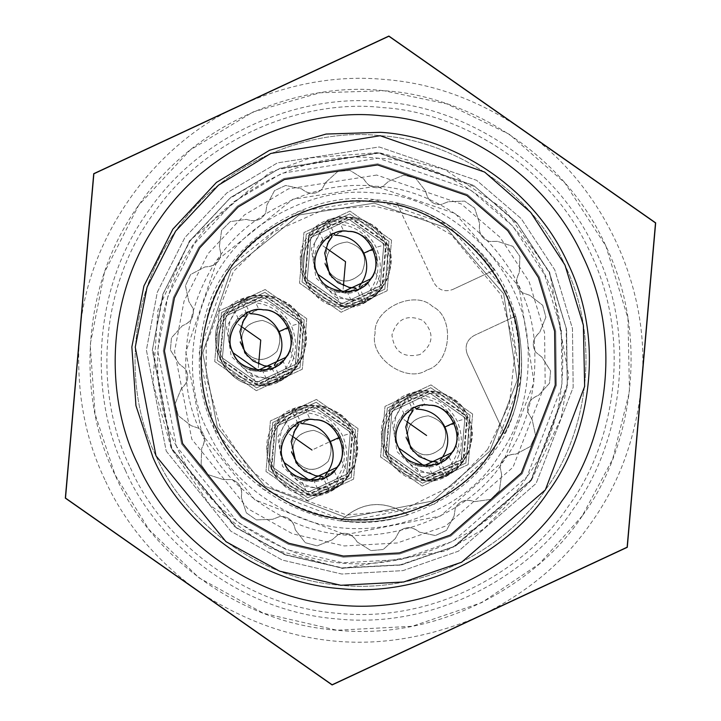 <?xml version="1.0" encoding="UTF-8"?>
<svg xmlns="http://www.w3.org/2000/svg" width="721" height="721" viewBox="0 0 721 721"><rect width="100%" height="100%" fill="white"/><g stroke="black" fill="none" stroke-linecap="round" stroke-linejoin="round"><path stroke-width="0.54" stroke-dasharray="3.6 2.7" d="M171.589 448.588L152.311 350.334L162.919 294.105L189.758 240.94L230.531 197.545L279.739 168.344L378.669 152.852L473.4 185.288L516.786 222.582L549.411 272.412L566.607 329.425L567.292 386.636L531.242 480.06L455.789 545.878L401.795 564.804L342.331 568.148L284.353 554.53L234.469 526.519L171.589 448.588L152.311 350.334L162.919 294.105L189.758 240.94L230.531 197.545L279.739 168.344L378.669 152.852L473.4 185.288L516.786 222.582L549.411 272.412L566.607 329.425L567.292 386.636L531.242 480.06L453.833 546.878L400.326 565.102L342.304 568.139L285.723 555.062L236.182 527.808L171.589 448.588M104.869 479.699C84.312 436.701 75.858 388.772 79.517 335.914C86.024 239.399 152.825 143.993 241.301 104.869C289.707 83.357 337.635 74.903 385.086 79.517C432.609 83.212 478.338 99.858 522.283 129.456C602.612 183.341 651.838 288.905 641.483 385.086C635.913 437.764 619.267 483.503 591.544 522.283C564.588 561.587 527.303 592.869 479.699 616.131C381.679 657.777 288.021 649.585 198.717 591.544C155.88 560.379 124.598 523.095 104.869 479.699M439.026 635.102L332.111 684.95L65.323 498.139L93.712 173.689L388.889 36.05L655.677 222.861L627.288 547.311L439.026 635.102M388.925 36.077L655.677 222.861L627.288 547.311L332.111 684.95L65.323 498.139L93.703 173.743M93.685 173.707L388.844 36.068M582.307 515.812L539.47 563.696L481.781 602.594L412.25 626.279L336.923 630.244L263.39 613.256L199.059 577.882L148.986 529.556L115.099 474.932L95.046 413.899L90.197 344.485L104.455 272.421L138.684 205.215L190.164 150.022L252.963 111.998L319.845 92.793L384.104 90.756L446.984 103.905L509.522 134.421L564.795 182.792L605.892 246.041L627.955 318.222L629.478 391.62L612.67 459.142L582.307 515.812C628.478 454.428 652.496 342.646 605.901 246.068C561.866 148.301 460.8 94.848 384.104 90.756C307.849 81.464 199.041 116.55 138.693 205.188C76.047 292.212 80.283 406.464 115.099 474.932C145.173 545.617 229.963 622.304 336.896 630.244C443.586 640.987 540.417 580.189 582.307 515.812M176.447 446.326C141.983 381.427 153.068 270.988 224.15 210C273.683 169.642 325.027 152.365 378.201 158.196C451.643 160.792 541.741 225.619 559.009 317.673C569.202 380.742 558.478 433.844 526.853 476.978C487.883 539.281 386.69 584.902 298.332 553.827C238.615 531.116 197.987 495.282 176.447 446.326L237.705 522.247L286.318 549.546L342.799 562.804L400.732 559.559L453.338 541.12L526.853 476.978L561.974 385.969L561.308 330.227L544.553 274.674L512.766 226.133L470.498 189.794L378.201 158.196L281.821 173.283L233.874 201.727L194.147 244.022L168.002 295.817L157.665 350.595L176.447 446.326M208.144 431.546C175.807 372.802 193.039 268.843 264.03 222.834C301.207 198.924 338.248 188.992 375.154 193.039C442.198 194.4 523.608 261.308 527.961 345.792C530.079 389.935 520.156 426.976 498.202 456.925C463.504 514.298 364.853 551.349 289.509 512.883C250.223 492.641 223.095 465.532 208.144 431.546M374.262 203.151L299.305 214.885L231.117 269.906L202.736 352.794L217.345 427.256L264.995 486.305L346.738 517.849L432.708 500.978L489.883 451.094L517.2 380.309L503.655 293.744L446.056 227.728L374.262 203.151L299.305 214.885L231.117 269.906L202.736 352.794L217.345 427.256L264.995 486.305L346.738 517.849L432.708 500.978L489.883 451.094L517.2 380.309L503.655 293.744L446.056 227.728L374.262 203.151M166.227 451.094L230.882 531.233L282.19 560.046L341.817 574.042L402.967 570.617L458.502 551.15L536.1 483.449L573.168 387.384L572.465 328.542L554.773 269.906L521.229 218.661L476.608 180.304L379.183 146.958L277.45 162.883L226.845 192.913L184.9 237.551L157.304 292.221L146.39 350.046L166.227 451.094L230.882 531.233L282.19 560.046L341.817 574.042L402.967 570.617L458.502 551.15L536.1 483.449L573.168 387.384L572.465 328.542L554.773 269.906L521.229 218.661L476.608 180.304L379.183 146.958L277.45 162.883L226.845 192.913L184.9 237.551L157.304 292.221L146.39 350.046L166.227 451.094M202.006 434.402C169.264 374.442 185.18 269.167 256.306 220.058C295.97 193.156 335.779 181.908 375.74 186.288C444.037 187.911 527.258 254.333 534.225 340.492C537.686 388.286 527.529 428.391 503.745 460.8C468.199 519.147 369.062 558 290.969 520.959C247.844 500.059 218.193 471.21 202.006 434.402L254.765 499.788L345.26 534.712L440.45 516.029L503.745 460.8L533.991 382.427L518.994 286.598L455.221 213.497L375.74 186.288L292.744 199.284L217.255 260.2L185.838 351.974L202.006 434.402M181.557 443.938L241.12 517.759L288.373 544.292L343.295 557.189L399.614 554.025L450.76 536.1L522.229 473.742L556.378 385.257L555.729 331.065L539.443 277.062L508.539 229.864L467.442 194.535L377.705 163.811L284.002 178.484L237.389 206.143L198.771 247.258L173.346 297.611L163.297 350.866L181.557 443.938L241.12 517.759L288.373 544.292L343.295 557.189L399.614 554.025L450.76 536.1L522.229 473.742L556.378 385.257L555.729 331.065L539.443 277.062L508.539 229.864L467.442 194.535L377.705 163.811L284.002 178.484L237.389 206.143L198.771 247.258L173.346 297.611L163.297 350.866L181.557 443.938L241.12 517.759L288.373 544.292L343.295 557.189L399.614 554.025L450.76 536.1L522.229 473.742L556.378 385.257L555.729 331.065L539.443 277.062L508.539 229.864L467.442 194.535L377.705 163.811L284.002 178.484L237.389 206.143L198.771 247.258L173.346 297.611L163.297 350.866L181.557 443.938M155.997 455.861C181.061 514.758 251.719 578.666 340.835 585.29C429.743 594.239 510.432 543.58 545.337 489.929C583.812 438.774 603.828 345.62 565.003 265.139C528.304 183.666 444.082 139.117 380.165 135.71C316.627 127.968 225.952 157.214 175.663 231.071C123.453 303.595 126.986 398.803 155.997 455.861C181.061 514.758 251.719 578.666 340.835 585.29C429.743 594.239 510.432 543.58 545.337 489.929C583.812 438.774 603.828 345.62 565.003 265.139C528.304 183.666 444.082 139.117 380.165 135.71C316.627 127.968 225.952 157.214 175.663 231.071C123.453 303.595 126.986 398.803 155.997 455.861L135.251 347.18L147.111 287.138L175.636 231.117L218.526 185.126L270.862 153.429L380.165 135.71L484.656 172.085L530.728 212.389L564.985 265.094L583.37 325.234L584.65 386.402L545.337 489.929L461.593 562.236L403.661 581.982L340.889 585.29L279.604 571.149L225.988 541.669L155.997 455.861M378.642 153.131L277.882 169.444L229.566 198.681L190.002 241.084L163.667 292.78L152.708 348.153L171.85 448.471L236.353 527.583L285.831 554.8L342.331 567.86L400.272 564.822L453.707 546.626L531.017 479.898L567.274 384.473L566.111 328.019L549.168 272.556L517.561 223.898L475.085 186.721L378.642 153.131M130.438 467.785C158.629 534.045 238.128 605.937 338.374 613.382C438.395 623.458 529.169 566.463 568.445 506.106C611.732 448.552 634.246 343.764 590.562 253.215C549.285 161.558 454.536 111.449 382.626 107.618C311.148 98.903 209.135 131.799 152.555 214.894C93.82 296.484 97.795 403.589 130.438 467.785M307.191 279.55L341.844 303.811L380.192 285.931L383.878 243.788L349.225 219.517C320.647 212.893 291.185 254.928 307.191 279.55L341.844 303.811L380.192 285.931L383.878 243.788L349.225 219.517L310.877 237.398L307.191 279.55C315.735 307.606 366.872 312.103 380.192 285.931C400.218 264.508 378.552 217.967 349.225 219.517C320.647 212.893 291.185 254.928 307.191 279.55L341.844 303.811L380.192 285.931L383.878 243.788L349.225 219.517L310.877 237.398L307.191 279.55M347.252 241.995C330.326 244.022 323.783 253.359 327.64 270.014C337.861 283.659 349.216 284.651 361.708 272.989C368.422 257.316 363.6 246.988 347.252 241.995C330.326 244.022 323.783 253.359 327.64 270.014C337.861 283.659 349.216 284.651 361.708 272.989C368.422 257.316 363.6 246.988 347.252 241.995C330.398 244.113 323.864 253.45 327.64 270.014C337.897 283.551 349.252 284.543 361.708 272.989C368.305 257.334 363.492 247.006 347.252 241.995C330.398 244.113 323.864 253.45 327.64 270.014C337.897 283.551 349.252 284.543 361.708 272.989C368.305 257.334 363.492 247.006 347.252 241.995M341.339 460.115L337.798 467.253L323.423 478.879L313.599 481.015L309.291 480.934C288.337 482.845 271.655 447.056 286.579 432.23C295.403 413.133 334.742 416.576 340.114 436.917C352.245 454.104 329.596 486.45 309.291 480.934C288.337 482.845 271.655 447.056 286.579 432.23C295.403 413.133 334.742 416.576 340.114 436.917C352.245 454.104 329.596 486.45 309.291 480.934L325.108 478.149C334.715 472.102 340.123 466.09 341.339 460.115L348.964 475.923L331.065 490.929C319.745 494.777 312.103 496.129 308.155 494.994L308.065 494.985C276.819 496.661 253.657 447.038 275.025 424.146C289.202 396.253 343.764 401.002 352.893 430.96C369.963 457.177 338.573 502.05 308.065 494.985L271.096 469.101L275.025 424.146L315.933 405.076L352.893 430.96L348.964 475.914L308.065 494.985C276.819 496.661 253.657 447.038 275.025 424.146C289.202 396.253 343.764 401.002 352.893 430.96C369.963 457.177 338.573 502.05 308.065 494.985L271.096 469.101L275.025 424.146L315.933 405.076L352.893 430.96L348.964 475.914L308.065 494.985L271.096 469.101L275.025 424.146L315.933 405.076L352.893 430.96L348.964 475.914L308.065 494.985L271.096 469.101L275.025 424.146L283.308 415.197L303.757 405.662C328.136 404.301 344.521 412.736 352.893 430.96L353.596 432.546C361.212 450.499 356.913 467.938 340.691 484.863L320.241 494.399L308.065 494.985L300.549 478.87L309.291 480.934L300.603 478.888M308.155 494.994L316.645 494.921L331.128 490.902L339.961 485.449L348.955 475.923M358.013 428.571L353.587 479.15L307.57 500.608L265.986 471.489L270.411 420.911L316.42 399.452L358.013 428.571L353.587 479.15L307.57 500.608L265.986 471.489L270.411 420.911L316.42 399.452L358.013 428.571M355.453 429.761L351.28 477.527L307.813 497.796L268.545 470.299L272.718 422.524L316.168 402.264L355.453 429.761L351.271 477.527L307.813 497.796L268.536 470.29L272.718 422.524L316.177 402.264L355.453 429.761M334.418 471.426L340.673 484.836L331.579 488.685C346.963 473.481 350.667 455.825 342.673 435.727C332.408 416.684 316.51 408.167 294.97 410.186L303.757 405.698M322.296 476.401L313.986 480.988L334.436 471.453L325.577 474.869M320.241 494.399L313.95 480.916M289.59 428.68L283.299 415.188L292.42 411.385L277.738 437.106L282.497 466.208L302.802 486.098L329.019 489.847L320.223 494.336M301.693 423.66L310.003 419.063L289.554 428.598L298.413 425.192M334.436 471.453C343.322 459.989 345.377 448.841 340.6 438.007L340.114 436.917C335.184 425.75 325.144 419.793 310.003 419.063L303.757 405.662M326.234 476.797L331.579 488.685M294.97 410.186L300.639 421.911M313.986 480.988L309.291 480.934C288.337 482.845 271.655 447.056 286.579 432.23L289.554 428.598M329.01 489.847L323.341 478.149M297.746 423.263L292.42 411.385M340.6 438.007L330.335 441.531M293.78 432.303L291.5 452.067M298.575 465.946L314.933 475.671M427.12 369.891C406.806 384.221 368.584 357.454 375.1 333.462C372.847 308.705 415.134 288.986 432.654 306.623C455.23 317.051 451.157 363.537 427.12 369.891C451.157 363.537 455.23 317.051 432.654 306.623C415.134 288.986 372.847 308.705 375.1 333.462C368.584 357.454 406.806 384.221 427.12 369.891M214.155 428.743C198.248 396.496 195.121 359.509 204.773 317.79C223.384 239.002 311.184 189.83 374.578 199.636C410.456 201.988 444.046 217.769 475.346 246.988C534.279 302.496 532.963 403.12 492.776 453.121C472.796 483.016 442.334 504.222 401.381 516.714C323.837 539.993 237.353 488.55 214.155 428.743L199.212 352.623L228.224 267.879L297.935 211.641L374.578 199.636L447.966 224.763L506.845 292.257L520.706 380.751L492.776 453.121L434.321 504.114L346.422 521.364L262.859 489.117L214.155 428.743M386.33 454.266C395.297 483.728 449.003 488.45 462.981 460.971C484.007 438.476 461.251 389.601 430.464 391.242C400.461 384.275 369.522 428.418 386.33 454.266L422.722 479.744L462.981 460.971L466.857 416.72L430.464 391.242L390.205 410.015L386.33 454.266M271.736 468.803C280.703 498.265 334.409 502.988 348.387 475.509C369.413 453.013 346.657 404.139 315.87 405.77C285.867 398.812 254.928 442.955 271.736 468.803L308.128 494.282L348.387 475.509L352.254 431.257L315.87 405.77L275.602 424.552L271.736 468.803M305.271 280.442C314.248 309.904 367.944 314.626 381.923 287.147C402.949 264.643 380.192 215.777 349.406 217.409C319.403 210.451 288.463 254.594 305.271 280.442L341.664 305.92L381.923 287.147L385.798 242.896L349.406 217.409L309.147 236.182L305.271 280.442M220.482 358.887C229.449 388.34 283.146 393.071 297.133 365.592C318.159 343.088 295.403 294.222 264.607 295.853C234.613 288.896 203.664 333.039 220.482 358.887L256.865 384.365L297.133 365.592L300.999 321.332L264.607 295.853L224.348 314.626L220.482 358.887M515.758 316.113C526.348 360.915 522.554 400.137 504.385 433.799L467.298 354.272L504.385 433.799C522.554 400.137 526.348 360.915 515.758 316.113L474.121 335.526C466.757 339.942 464.486 346.188 467.298 354.272C464.495 346.161 466.766 339.915 474.121 335.526L515.758 316.113M396.838 203.169C434.294 210.883 466.784 233.189 494.3 270.096L452.662 289.518L494.3 270.096C466.784 233.189 434.294 210.883 396.838 203.169L433.925 282.695C438.332 290.049 444.578 292.329 452.662 289.518C444.551 292.32 438.305 290.04 433.925 282.695L396.838 203.169M407.978 514.839C386.339 521.526 363.862 523.491 340.546 520.742C361.473 501.329 383.96 499.365 407.978 514.839C386.339 521.526 363.862 523.491 340.546 520.742C361.5 501.428 383.987 499.464 407.978 514.839M201.105 464.612L201.709 448.336C206.206 440.288 205.17 433.582 198.599 428.22L191.146 425.678L178.285 415.684L175.104 403.823L181.241 388.727C188.226 382.698 189.542 376.047 185.198 368.755L179.06 363.826L170.399 350.027L171.472 337.798L182.395 325.721C191.02 322.44 194.535 316.636 192.949 308.3L188.866 301.567L185.45 285.642L190.632 274.521L205.034 266.905C214.254 266.77 219.544 262.516 220.905 254.143L219.373 246.42L221.608 230.287L230.287 221.608L246.42 219.373C255.135 222.401 261.561 220.22 265.698 212.812L266.905 205.034L274.521 190.632L285.642 185.45L301.567 188.866C308.723 194.697 315.501 194.841 321.926 189.299L325.721 182.395L337.798 171.472L350.027 170.399L363.826 179.06C368.548 186.982 374.875 189.443 382.806 186.433L388.727 181.241L403.823 175.104L415.684 178.285L425.678 191.146C427.409 200.204 432.519 204.674 441 204.557L448.336 201.709L464.612 201.105L474.67 208.144L479.672 223.654C478.203 232.757 481.466 238.705 489.478 241.49L497.346 241.328L512.856 246.33L519.895 256.388L519.291 272.664C514.794 280.712 515.83 287.418 522.401 292.78L529.854 295.322L542.715 305.316L545.896 317.177L539.759 332.273C532.774 338.302 531.458 344.953 535.802 352.245L541.94 357.174L550.601 370.973L549.528 383.202L538.605 395.279C529.98 398.56 526.465 404.364 528.051 412.7L532.134 419.433L535.55 435.358L530.368 446.479L515.966 454.095C506.746 454.23 501.455 458.484 500.095 466.857L501.627 474.58L499.392 490.713L490.713 499.392L474.58 501.627C465.865 498.599 459.439 500.78 455.302 508.188L454.095 515.966L446.479 530.368L435.358 535.55L419.433 532.134C412.277 526.303 405.499 526.159 399.074 531.701L395.279 538.605L383.202 549.528L370.973 550.601L357.174 541.94C352.452 534.018 346.125 531.557 338.194 534.567L332.273 539.759L317.177 545.896L305.316 542.715L295.322 529.854C293.591 520.796 288.481 516.326 280 516.443L272.664 519.291L256.388 519.895L246.33 512.856L241.328 497.346C242.797 488.243 239.534 482.295 231.522 479.51L223.654 479.672L208.144 474.67L201.105 464.612L201.709 448.336C206.125 440.008 205.088 433.303 198.599 428.22L191.146 425.678L178.285 415.684L175.104 403.823L181.241 388.727C188.244 382.409 189.56 375.758 185.198 368.755L179.06 363.826L170.399 350.027L171.472 337.798L182.395 325.721C191.137 322.179 194.652 316.375 192.949 308.3L188.866 301.567L185.45 285.642L190.632 274.521L205.034 266.905C214.461 266.563 219.743 262.309 220.905 254.143L219.373 246.42L221.608 230.287L230.287 221.608L246.42 219.373C255.396 222.275 261.822 220.094 265.698 212.812L266.905 205.034L274.521 190.632L285.642 185.45L301.567 188.866C309.012 194.661 315.789 194.805 321.926 189.299L325.721 182.395L337.798 171.472L350.027 170.399L363.826 179.06C368.828 187.054 375.154 189.506 382.806 186.433L388.727 181.241L403.823 175.104L415.684 178.285L425.678 191.146C427.652 200.366 432.753 204.836 441 204.557L448.336 201.709L464.612 201.105L474.67 208.144L479.672 223.654C478.374 232.991 481.637 238.939 489.478 241.49L497.346 241.328L512.856 246.33L519.895 256.388L519.291 272.664C514.875 280.992 515.912 287.697 522.401 292.78L529.854 295.322L542.715 305.316L545.896 317.177L539.759 332.273C532.756 338.591 531.44 345.242 535.802 352.245L541.94 357.174L550.601 370.973L549.528 383.202L538.605 395.279C529.863 398.821 526.348 404.625 528.051 412.7L532.134 419.433L535.55 435.358L530.368 446.479L515.966 454.095C506.539 454.437 501.257 458.691 500.095 466.857L501.627 474.58L499.392 490.713L490.713 499.392L474.58 501.627C465.604 498.725 459.178 500.906 455.302 508.188L454.095 515.966L446.479 530.368L435.358 535.55L419.433 532.134C411.988 526.339 405.211 526.195 399.074 531.701L395.279 538.605L383.202 549.528L370.973 550.601L357.174 541.94C352.172 533.946 345.846 531.494 338.194 534.567L332.273 539.759L317.177 545.896L305.316 542.715L295.322 529.854C293.348 520.634 288.247 516.164 280 516.443L272.664 519.291L256.388 519.895L246.33 512.856L241.328 497.346C242.626 488.009 239.363 482.061 231.522 479.51L223.654 479.672L208.144 474.67L201.105 464.612M216.066 427.85C200.267 395.802 197.239 359.067 207.008 317.646C225.7 240.219 312.04 192.137 374.388 201.745C410.042 204.079 443.37 219.833 474.355 248.997C532.071 303.901 530.539 402.715 491.037 451.905C471.192 481.619 440.892 502.6 400.137 514.857C323.738 537.379 238.921 486.648 216.066 427.85M290.076 350.199L286.543 357.337L272.159 368.954L262.345 371.09L258.037 371.018C237.083 372.919 220.401 337.14 235.325 322.314C244.149 303.217 283.488 306.659 288.86 327.001C300.981 344.187 278.342 376.533 258.037 371.018C237.083 372.919 220.401 337.14 235.325 322.314C244.149 303.217 283.488 306.659 288.86 327.001C300.981 344.187 278.342 376.533 258.037 371.018L273.854 368.224C283.461 362.185 288.869 356.174 290.076 350.199L297.71 365.998M256.901 385.077L265.391 384.996L279.865 380.985L288.706 375.533L297.701 365.998L279.811 381.012C268.482 384.852 260.849 386.213 256.901 385.077L256.811 385.068C225.565 386.735 202.394 337.113 223.771 314.221L232.045 305.271L241.165 301.468L226.484 327.181L231.243 356.282L251.548 376.182L277.756 379.931L271.042 366.475L262.732 371.072L258.037 371.018L249.34 368.963L258.037 371.018C237.083 372.919 220.401 337.14 235.325 322.314L238.3 318.682L247.159 315.266M238.336 318.754L232.045 305.262L252.494 295.736C276.882 294.384 293.267 302.82 301.639 321.034L302.342 322.62C309.958 340.573 305.65 358.022 289.427 374.938L268.978 384.482L256.802 385.068L219.842 359.184L223.771 314.221L264.67 295.15L301.639 321.034L297.71 365.998L256.802 385.068L219.842 359.184L223.771 314.221L264.67 295.15L301.639 321.034L297.71 365.998L256.802 385.068L219.842 359.184L223.771 314.221C237.948 286.327 292.501 291.077 301.639 321.034C318.709 347.252 287.319 392.134 256.802 385.068C225.565 386.735 202.394 337.113 223.771 314.221L264.67 295.15L301.639 321.034L297.71 365.998L256.802 385.068L219.842 359.184L223.771 314.221C237.948 286.327 292.501 291.077 301.639 321.034C318.709 347.252 287.319 392.134 256.802 385.068L249.34 368.963M306.749 318.655L302.333 369.224L256.315 390.683L214.732 361.572L219.148 310.985L265.157 289.536L306.749 318.655L302.324 369.233L256.315 390.683L214.723 361.563L219.148 310.985L265.166 289.536L306.749 318.655M304.199 319.845L300.017 367.611L256.559 387.871L217.282 360.374L221.464 312.608L264.913 292.338L304.199 319.845L300.017 367.611L256.559 387.871L217.282 360.374L221.464 312.608L264.922 292.338L304.199 319.845M289.409 374.92L280.316 378.759C295.709 363.555 299.404 345.909 291.419 325.802C281.154 306.758 265.256 298.242 243.716 300.26L252.503 295.772M289.418 374.92L283.164 361.5M262.732 371.072L283.182 361.536L274.322 364.952L280.316 378.759M268.978 384.482L262.696 371M277.756 379.931L268.969 384.419M250.439 313.734L258.749 309.147L238.3 318.682M283.182 361.536C292.068 350.073 294.123 338.924 289.346 328.091L288.86 327.001C283.93 315.825 273.89 309.877 258.749 309.147L252.494 295.736M243.716 300.26L249.385 311.995M246.492 313.347L241.165 301.468M289.346 328.091L279.081 331.615M242.526 322.386L240.246 342.151M247.321 356.021L263.679 365.745M455.933 445.578L452.391 452.716L438.017 464.342L428.193 466.478L423.885 466.406C402.94 468.308 386.249 432.519 401.173 417.693C410.006 398.596 449.336 402.039 454.708 422.38C466.838 439.576 444.19 471.922 423.885 466.406C402.94 468.308 386.249 432.519 401.173 417.693C410.006 398.596 449.336 402.039 454.708 422.38C466.838 439.576 444.19 471.922 423.885 466.406L439.702 463.612C449.309 457.574 454.717 451.562 455.933 445.578L463.558 461.386L445.668 476.392C434.339 480.24 426.697 481.592 422.749 480.456L422.659 480.456C391.413 482.124 368.251 432.501 389.628 409.609C403.796 381.715 458.358 386.465 467.496 416.423C484.557 442.64 453.167 487.513 422.659 480.447L385.69 454.563L389.628 409.609L430.527 390.539L467.496 416.423L463.558 461.377L422.659 480.447C391.413 482.124 368.251 432.501 389.628 409.609C403.796 381.715 458.358 386.465 467.496 416.423C484.557 442.64 453.167 487.513 422.659 480.447L385.69 454.563L389.628 409.609L430.527 390.539L467.496 416.423L463.558 461.377L422.659 480.447L385.69 454.563L389.628 409.609L430.527 390.539L467.496 416.423L463.558 461.377L422.659 480.447L385.69 454.563L389.628 409.609L397.902 400.66L418.351 391.124C442.739 389.773 459.115 398.199 467.496 416.423L468.199 418.009C475.806 435.962 471.507 453.401 455.284 470.326L434.835 479.862L422.659 480.447L415.143 464.333L423.885 466.406L415.197 464.351M422.749 480.456L431.239 480.384L445.722 476.365L454.554 470.912L463.558 461.386M472.606 414.034L468.181 464.612L422.164 486.071L380.58 456.952L385.005 406.374L431.014 384.915L472.606 414.034L468.181 464.612L422.164 486.071L380.58 456.952L385.005 406.374L431.014 384.915L472.606 414.034M470.047 415.233L465.874 462.99L422.416 483.259L383.139 455.762L387.312 407.987L430.761 387.727L470.047 415.233L465.865 462.999L422.416 483.259L383.13 455.762L387.312 407.987L430.77 387.727L470.047 415.233M449.012 456.889L455.275 470.299L446.173 474.148C461.557 458.944 465.261 441.288 457.267 421.19C447.002 402.147 431.104 393.63 409.564 395.649L418.36 391.161L424.606 404.535L404.157 414.07L413.016 410.655L407.014 396.847L392.332 422.569L397.091 451.67L417.396 471.57L443.613 475.31L434.826 479.798M443.604 475.319L436.89 461.864L428.58 466.46L449.03 456.916L440.171 460.331L446.173 474.148M434.835 479.862L428.544 466.379M404.184 414.142L397.893 400.651L407.023 396.847M409.564 395.649L415.242 407.374M416.287 409.122L424.606 404.535C439.747 405.265 449.778 411.213 454.708 422.38L455.194 423.47C459.98 434.312 457.925 445.461 449.03 456.916M428.58 466.46L423.885 466.406C402.94 468.308 386.249 432.519 401.173 417.702L404.148 414.07M455.194 423.47L444.929 426.994M408.374 417.765L406.094 437.53M413.178 451.409L429.527 461.134M374.875 271.754L371.342 278.892L356.958 290.509L347.134 292.654L342.826 292.573C321.881 294.483 305.19 258.695 320.115 243.869C328.947 224.772 368.278 228.215 373.649 248.556C385.78 265.743 363.132 298.088 342.826 292.573C321.881 294.483 305.19 258.695 320.115 243.869C328.947 224.772 368.278 228.215 373.649 248.556C385.78 265.743 363.132 298.088 342.826 292.573L358.643 289.788C368.251 283.741 373.658 277.729 374.875 271.754L374.983 271.438M362.546 301.486L355.832 288.04L347.522 292.627L342.826 292.573L334.138 290.527L342.826 292.573C321.881 294.483 305.19 258.695 320.115 243.869L323.098 240.237L331.957 236.83M341.7 306.632L350.19 306.551L364.664 302.541L373.496 297.088L382.5 287.562L364.61 302.568C353.281 306.407 345.647 307.768 341.7 306.632L334.138 290.527M386.438 242.589C403.508 268.816 372.117 313.689 341.601 306.623C310.363 308.3 287.192 258.677 308.57 235.785C322.738 207.891 377.299 212.632 386.438 242.589L382.5 287.553L341.601 306.623L304.632 280.739L308.57 235.785L349.469 216.706L386.438 242.589C403.508 268.816 372.117 313.689 341.601 306.623C310.363 308.3 287.192 258.677 308.57 235.785C322.738 207.891 377.299 212.632 386.438 242.589L382.5 287.553L341.601 306.623L304.632 280.739L308.57 235.785L349.469 216.706L386.438 242.589L382.5 287.553L341.601 306.623L304.632 280.739L308.57 235.785L349.469 216.706L386.438 242.589L387.141 244.185C394.757 262.138 390.449 279.577 374.226 296.502L353.777 306.037L341.601 306.623L304.632 280.739L308.57 235.785L316.843 226.836L337.293 217.3C361.681 215.939 378.056 224.375 386.438 242.589M391.548 240.21L387.123 290.779L341.105 312.247L299.521 283.128L303.947 232.55L349.955 211.091L391.548 240.21L387.123 290.788L341.105 312.247L299.521 283.119L303.947 232.55L349.955 211.091L391.548 240.21M388.989 241.4L384.816 289.166L341.357 309.435L302.081 281.938L306.254 234.163L349.712 213.903L388.989 241.4L384.816 289.166L341.357 309.435L302.081 281.929L306.254 234.163L349.712 213.903L388.989 241.4M367.962 283.056L374.217 296.475L365.114 300.315C380.508 285.119 384.203 267.464 376.209 247.366C365.953 228.314 350.046 219.806 328.515 221.825L337.302 217.327M347.522 292.627L367.971 283.092L359.112 286.507L365.114 300.315M353.777 306.037L347.486 292.555M316.834 226.827L325.964 223.023L311.283 248.745L316.032 277.846L336.337 297.737L362.555 301.486L353.768 305.974M323.134 240.318L316.834 226.818M335.229 235.298L343.547 230.702L323.098 240.237M367.971 283.092C376.867 271.628 378.922 260.479 374.136 249.646L373.649 248.556C368.719 237.38 358.688 231.432 343.547 230.702L337.293 217.3M328.515 221.825L334.183 233.55M331.29 234.902L325.955 223.023M374.136 249.646L363.871 253.17M327.325 243.941L325.036 263.706M332.12 277.576L348.468 287.309M222.392 357.986L257.055 382.256L295.394 364.375L299.08 322.224L264.427 297.962C235.857 291.329 206.386 333.372 222.392 357.986L257.055 382.256L295.394 364.375L299.08 322.224L264.427 297.962L226.079 315.843L222.392 357.986C230.936 386.041 282.082 390.548 295.394 364.375C315.419 342.944 293.753 296.403 264.427 297.962C235.857 291.329 206.386 333.372 222.392 357.986L257.055 382.256L295.394 364.375L299.08 322.224L264.427 297.962L226.079 315.843L222.392 357.986M262.462 320.439C245.528 322.467 238.993 331.804 242.842 348.45C253.062 362.104 264.418 363.096 276.909 351.433C283.623 335.761 278.802 325.423 262.462 320.439C245.528 322.467 238.993 331.804 242.842 348.45C253.062 362.104 264.418 363.096 276.909 351.433C283.623 335.761 278.802 325.423 262.462 320.439C245.6 322.548 239.066 331.885 242.842 348.45C253.107 361.996 264.463 362.987 276.909 351.433C283.515 335.779 278.694 325.45 262.462 320.439C245.6 322.548 239.066 331.885 242.842 348.45C253.107 361.996 264.463 362.987 276.909 351.433C283.515 335.779 278.694 325.45 262.462 320.439M273.656 467.911L308.309 492.173L346.657 474.292L350.343 432.149L315.681 407.879C287.111 401.255 257.64 443.289 273.656 467.911L308.309 492.173L346.657 474.292L350.343 432.149L315.681 407.879L277.342 425.76L273.656 467.911C282.199 495.967 333.336 500.473 346.657 474.292C366.683 452.869 345.008 406.329 315.681 407.879C287.111 401.255 257.64 443.289 273.656 467.911L308.309 492.173L346.657 474.292L350.343 432.149L315.681 407.879L277.342 425.76L273.656 467.911M313.716 430.356C296.791 432.384 290.248 441.721 294.105 458.376C304.325 472.021 315.681 473.012 328.172 461.35C334.877 445.677 330.065 435.349 313.716 430.356C296.791 432.384 290.248 441.721 294.105 458.376C304.325 472.021 315.681 473.012 328.172 461.35C334.877 445.677 330.065 435.349 313.716 430.356C296.863 432.474 290.32 441.811 294.105 458.376C304.361 471.913 315.717 472.904 328.172 461.35C334.769 445.695 329.948 435.367 313.716 430.356C296.863 432.474 290.32 441.811 294.105 458.376C304.361 471.913 315.717 472.904 328.172 461.35C334.769 445.695 329.948 435.367 313.716 430.356M388.249 453.374L422.903 477.644L461.251 459.764L464.937 417.612L430.275 393.351C401.705 386.717 372.234 428.752 388.249 453.374L422.903 477.644L461.251 459.764L464.937 417.612L430.275 393.351L391.936 411.222L388.249 453.374C396.793 481.43 447.93 485.936 461.251 459.764C481.277 438.332 459.601 391.791 430.275 393.351C401.705 386.717 372.234 428.752 388.249 453.374L422.903 477.644L461.251 459.764L464.937 417.612L430.275 393.351L391.936 411.222L388.249 453.374M428.31 415.828C411.385 417.856 404.841 427.192 408.699 443.839C418.919 457.484 430.275 458.484 442.766 446.822C449.471 431.14 444.659 420.812 428.31 415.828C411.385 417.856 404.841 427.192 408.699 443.839C418.919 457.484 430.275 458.484 442.766 446.822C449.471 431.14 444.659 420.812 428.31 415.828C411.457 417.937 404.914 427.274 408.699 443.839C418.955 457.375 430.311 458.376 442.766 446.822C449.363 431.167 444.542 420.83 428.31 415.828C411.457 417.937 404.914 427.274 408.699 443.839C418.955 457.375 430.311 458.376 442.766 446.822C449.363 431.167 444.542 420.83 428.31 415.828M125.319 470.164C154.141 537.902 235.406 611.39 337.888 619.006C440.125 629.307 532.918 571.041 573.06 509.341C617.311 450.508 640.329 343.394 595.681 250.836C553.476 157.142 456.618 105.915 383.112 101.994C310.048 93.09 205.764 126.716 147.94 211.659C87.899 295.06 91.964 404.553 125.319 470.164M376.723 175.05L288.373 188.884L244.428 214.957L208.008 253.729L184.035 301.207L174.563 351.424L191.786 439.17L247.943 508.774L292.492 533.792L344.277 545.95L397.379 542.967L445.605 526.069L512.992 467.271L545.184 383.842L544.58 332.751L529.214 281.83L500.086 237.326L461.332 204.016L376.723 175.05M340.114 436.917L311.995 450.03M353.596 432.546L342.673 435.727M296.196 412.818C316.276 411.042 331.065 419.036 340.564 436.791C347.964 455.42 344.557 471.84 330.353 486.053M327.794 487.243C288.202 495.273 262.065 438.99 293.645 414.007M292.293 436.232L286.643 432.276M340.564 436.791L339.51 437.277M419.973 354.552C403.409 358.337 394.072 351.794 391.954 334.941C396.965 318.709 407.293 313.887 422.948 320.485C434.61 332.976 433.618 344.332 419.973 354.552M302.342 322.62L291.419 325.802M244.942 302.892C265.022 301.126 279.802 309.111 289.31 326.865C296.701 345.494 293.303 361.915 279.09 376.128M258.641 364.078L258.046 370.927M276.531 377.317C236.948 385.356 210.811 329.073 242.382 304.091M241.039 326.316L235.388 322.359M289.31 326.865L288.247 327.361M468.199 418.009L457.267 421.19M410.799 398.28C430.87 396.505 445.659 404.499 455.158 422.254C462.558 440.882 459.151 457.303 444.947 471.516M442.388 472.706C402.805 480.745 376.659 424.453 408.239 399.47M406.887 421.695L401.236 417.738M455.158 422.254L454.104 422.74M387.141 244.185L376.209 247.366M329.74 224.456C349.811 222.681 364.601 230.675 374.1 248.43C381.499 267.058 378.092 283.479 363.889 297.692M343.439 285.633L342.835 292.483M361.329 298.873C321.746 306.912 295.61 250.629 327.181 225.646M325.838 247.871L320.178 243.914M374.1 248.43L373.045 248.916M487.576 449.48L451.986 485.783L403.508 509.549L346.981 515.037L273.466 488.919L248.646 467.992L219.905 426.057L206.26 377.092L206.188 344.629L233.424 271.52L273.962 231.747L323.341 209.883L374.019 205.963L423.254 218.625L451.4 234.794L501.095 294.943L515.272 349.937L509.513 403.625L487.576 449.48M531.476 480.213L483.593 529.061L445.821 550.988L342.313 568.427L268.717 547.96L210.009 505.124L171.337 448.705L152.978 382.824L157.899 310.318L189.524 240.787L269.42 172.698L310.499 157.854L378.687 152.573L444.929 169.615L505.259 210.135L549.663 272.295L568.68 375.524L560.992 418.522L531.476 480.213M382.509 287.553L374.992 271.438"/><path stroke-width="1.08" d="M332.111 684.95L627.288 547.311L655.677 222.861L388.889 36.05L93.712 173.689L65.323 498.139L332.111 684.95M155.997 455.861L135.251 347.18L147.111 287.138L175.636 231.117L218.526 185.126L270.862 153.429L380.165 135.71L484.656 172.085L530.728 212.389L564.985 265.094L583.37 325.234L584.65 386.402L545.337 489.929L461.593 562.236L403.661 581.982L340.889 585.29L279.604 571.149L225.988 541.669L155.997 455.861M388.862 36.248L93.874 173.797L65.503 498.058L332.12 684.752M332.138 684.752L627.126 547.194L655.497 222.951M655.488 222.933L388.871 36.248M377.606 164.938L284.444 179.52L238.092 207.026L199.69 247.898L174.41 297.971L164.424 350.929L182.584 443.46L241.796 516.858L288.788 543.246L343.394 556.062L399.389 552.917L450.246 535.099L521.31 473.102L555.26 385.122L554.62 331.236L538.416 277.54L507.692 230.612L466.829 195.481L377.606 164.938L284.444 179.52L238.092 207.026L199.69 247.898L174.41 297.971L164.424 350.929L182.584 443.46L241.796 516.858L288.788 543.246L343.394 556.062L399.389 552.917L450.246 535.099L521.31 473.102L555.26 385.122L554.62 331.236L538.416 277.54L507.692 230.612L466.829 195.481L377.606 164.938M300.639 421.911L301.693 423.66C314.78 423.966 324.324 429.923 330.335 441.531C335.301 453.572 333.715 464.685 325.577 474.869L326.234 476.797M323.341 478.149L322.305 476.401M322.305 476.455L316.032 475.914L304.442 471.02L296.043 462.747L291.158 441.495L295.006 429.914L298.386 425.156L297.746 423.263M298.431 425.201L293.78 432.303M291.5 452.067L298.575 465.946M314.933 475.671L322.296 476.365M451.427 452.887L423.948 465.703L399.11 448.309C387.637 430.689 408.744 400.534 429.238 405.292C450.228 404.166 465.793 437.521 451.427 452.887C466.018 438.395 449.706 403.427 429.238 405.292C409.393 399.894 387.258 431.509 399.11 448.309C404.364 468.181 442.802 471.552 451.427 452.887M336.833 467.424L309.354 480.231L284.516 462.846C273.043 445.227 294.15 415.071 314.635 419.82C335.635 418.694 351.199 452.049 336.833 467.424C351.424 452.932 335.112 417.964 314.635 419.82C294.799 414.431 272.664 446.038 284.516 462.846C289.77 482.719 328.208 486.08 336.833 467.424M370.369 279.054L342.899 291.87L318.051 274.485C306.587 256.865 327.685 226.709 348.18 231.459C369.17 230.332 384.735 263.688 370.369 279.054C384.96 264.571 368.656 229.593 348.18 231.459C328.334 226.07 306.2 257.676 318.051 274.485C323.305 294.357 361.744 297.719 370.369 279.054M285.579 357.499L258.1 370.315L233.262 352.92C221.789 335.301 242.896 305.145 263.381 309.904C284.371 308.777 299.936 342.133 285.579 357.499C300.161 343.016 283.858 308.038 263.381 309.904C243.545 304.514 221.41 336.121 233.262 352.92C238.516 372.802 276.954 376.164 285.579 357.499M216.066 427.85C230.459 460.557 256.658 486.486 294.664 505.628C365.989 541.074 458.322 505.845 491.037 451.905C512.171 423.092 521.526 387.438 519.102 344.953C514.136 265.454 437.458 203.115 374.388 201.745C338.87 197.851 303.316 207.576 267.734 230.918C201.366 274.971 185.721 372.541 216.066 427.85M249.385 311.995L250.43 313.734C263.516 314.041 273.061 319.998 279.072 331.615C284.047 343.656 282.461 354.768 274.313 364.943C282.461 354.768 284.047 343.656 279.072 331.615L279.081 331.615C273.07 319.998 263.516 314.041 250.439 313.743M242.526 322.386L247.168 315.275L246.492 313.347M240.246 342.151L247.321 356.021M263.679 365.745L271.042 366.448M415.242 407.374L416.287 409.122C429.374 409.429 438.918 415.386 444.929 426.994C449.904 439.044 448.309 450.147 440.171 460.331C448.309 450.156 449.895 439.044 444.92 427.003L444.929 426.994M413.025 410.664L408.374 417.765M406.094 437.53L413.178 451.409M429.527 461.134L436.89 461.837M334.183 233.55L335.229 235.298C348.315 235.596 357.859 241.553 363.871 253.17C368.846 265.211 367.259 276.323 359.112 286.507C367.25 276.332 368.837 265.22 363.862 253.17L373.045 248.916M331.957 236.821L331.29 234.902M331.966 236.839L327.325 243.941M325.036 263.706L332.12 277.576M348.468 287.309L355.832 288.003M152.915 457.294C178.357 517.083 250.079 581.955 340.537 588.669C430.788 597.763 512.685 546.338 548.122 491.875C587.182 439.954 607.497 345.395 568.085 263.706C530.836 180.998 445.344 135.782 380.463 132.331L326.135 134.052L269.555 150.283L216.417 182.449L172.869 229.143L143.912 286.012L131.853 346.963L135.954 405.671L152.915 457.294M137.954 464.27C165.226 528.367 242.121 597.916 339.095 605.117C435.854 614.86 523.653 559.73 561.641 501.338C603.513 445.677 625.296 344.314 583.046 256.73C543.111 168.065 451.454 119.587 381.905 115.883C312.761 107.456 214.083 139.279 159.359 219.662C102.544 298.575 106.384 402.183 137.954 464.27M311.995 450.03L292.293 436.232M339.51 437.277L330.335 441.531M241.039 326.316L260.741 340.105L258.641 364.078M288.247 327.361L279.072 331.615M426.589 435.493L406.887 421.695M454.104 422.74L444.92 427.003C438.909 415.386 429.365 409.429 416.287 409.122M325.838 247.871L345.53 261.669L343.439 285.633M301.693 423.66C314.771 423.966 324.315 429.923 330.326 441.531C335.301 453.581 333.715 464.694 325.568 474.869M271.051 366.538L264.778 365.989L253.188 361.095L244.789 352.83L239.904 331.57L243.743 319.998L247.132 315.23M436.899 461.927L430.635 461.377L419.036 456.483L410.637 448.219L405.752 426.958L409.6 415.377L412.98 410.619M335.229 235.298C348.306 235.596 357.859 241.562 363.862 253.17M355.841 288.094L349.577 287.553L337.978 282.65L329.578 274.386L324.693 253.125L328.542 241.553L331.921 236.785"/></g></svg>
